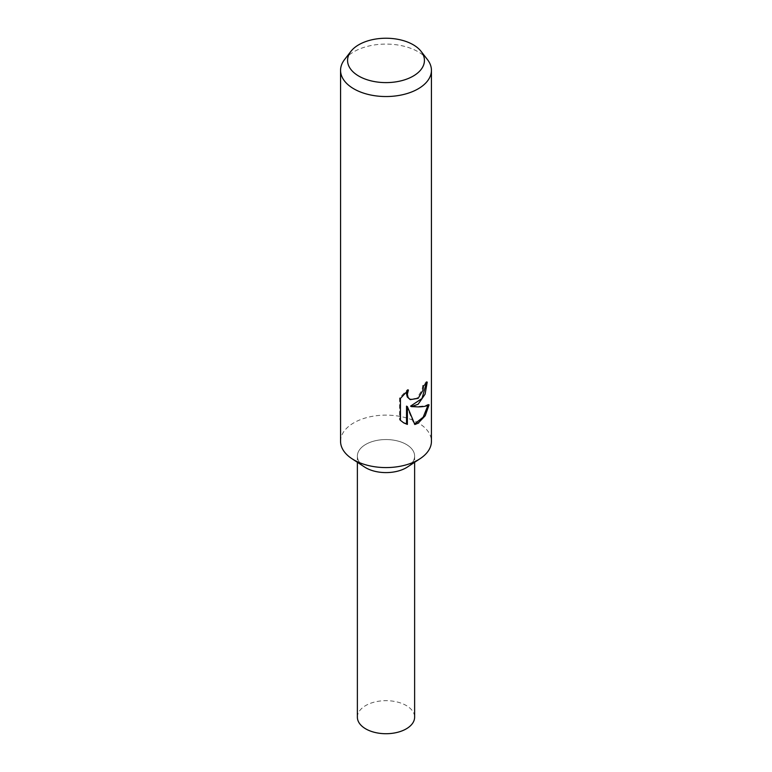 <?xml version="1.0" encoding="UTF-8"?>
<svg xmlns="http://www.w3.org/2000/svg" width="772" height="772" viewBox="0 0 772 772"><rect width="100%" height="100%" fill="white"/><g stroke="black" fill="none" stroke-linecap="round" stroke-linejoin="round"><path stroke-width="0.58" stroke-dasharray="3.86 2.9" d="M340.568 441.352A45.432 26.229 180 0 1 353.875 422.805A45.432 26.229 180 0 1 403.389 417.121A45.432 26.229 180 0 1 431.432 441.352M364.471 466.963A28.622 16.521 180 0 1 365.764 444.392A28.622 16.521 180 0 1 405.561 444.016A28.622 16.521 180 0 1 407.529 466.963M344.534 59.608A45.432 26.229 180 0 1 353.875 51.763A45.432 26.229 180 0 1 427.466 59.608M426.337 383.144L426.376 381.6A44.293 25.572 180 0 1 422.757 385.353L422.091 389.947L416.832 398.275L409.382 399.143M422.757 385.353L423.577 385.826M406.873 391.336L407.568 389.503L399.539 397.879L399.539 419.833L400.436 420.354M399.539 397.879L400.436 398.4M407.568 389.503L408.398 389.985M426.376 381.6L427.234 382.092M427.939 405.397L428.17 404.316C424.928 406.246 419.061 406.844 410.579 406.13M399.539 419.823L403.331 422.631M406.535 406.14L414.062 424.04L414.622 423.886M414.062 424.04L414.863 424.513M428.17 404.316L429.078 404.827M357.378 717.198A28.622 16.521 180 0 1 365.764 705.511A28.622 16.521 180 0 1 396.953 701.931A28.622 16.521 180 0 1 414.622 717.198M406.236 467.764A28.622 16.521 180 0 1 375.047 471.345A28.622 16.521 180 0 1 357.378 456.078A28.622 16.521 180 0 1 365.764 444.392A28.622 16.521 180 0 1 396.953 440.812A28.622 16.521 180 0 1 414.622 456.078A28.622 16.521 180 0 1 406.236 467.764M403.756 422.892L402.887 422.39M357.378 456.078L357.378 462.293M414.622 456.078L414.622 462.293"/><path stroke-width="1.16" d="M421.087 51.367L427.466 59.608A45.432 26.229 180 0 1 431.432 70.31L431.432 441.352A45.432 26.229 180 0 1 420.171 458.636A45.432 26.229 180 0 1 418.125 459.9A45.432 26.229 180 0 1 351.829 458.636A45.432 26.229 180 0 1 340.568 441.352L340.568 70.31A45.432 26.229 180 0 1 344.534 59.608L350.913 51.367A38.436 22.185 180 0 1 358.826 44.728A38.436 22.185 180 0 1 421.087 51.367A38.436 22.185 180 0 1 413.174 76.11A38.436 22.185 180 0 1 364.201 78.696A38.436 22.185 180 0 1 350.913 51.367M420.171 458.636L407.529 466.963A28.622 16.521 180 0 1 406.236 467.764A28.622 16.521 180 0 1 364.471 466.963L351.829 458.636M418.125 404.258L411.399 406.603L418.125 406.892C423.133 406.834 426.781 406.149 429.078 404.827L425.218 415.741L418.125 423.191L414.863 424.513L407.375 406.632L407.375 424.417L403.756 422.892L400.436 420.344L400.436 398.4L408.398 389.985L407.355 394.289L408.108 397.464L410.202 399.626L418.125 398.362L422.902 390.41L423.577 385.826A45.432 26.229 0 0 0 427.234 382.092L425.073 394.222L418.125 404.258M431.432 70.31A45.432 26.229 180 0 1 418.125 88.857A45.432 26.229 180 0 1 368.611 94.541A45.432 26.229 180 0 1 340.568 70.31M426.337 383.144L422.004 398.506L410.579 406.13L411.399 406.603M410.202 399.626L407.278 396.982L406.506 393.807L406.873 391.336M403.331 422.631L406.535 423.934L406.535 406.14L407.375 406.632M414.622 423.886L423.201 417.169L427.939 405.397M406.535 423.934L407.375 424.417M414.622 462.293L414.622 717.198A28.622 16.521 180 0 1 406.236 728.874A28.622 16.521 180 0 1 375.047 732.464A28.622 16.521 180 0 1 357.378 717.198L357.378 462.293"/></g></svg>
